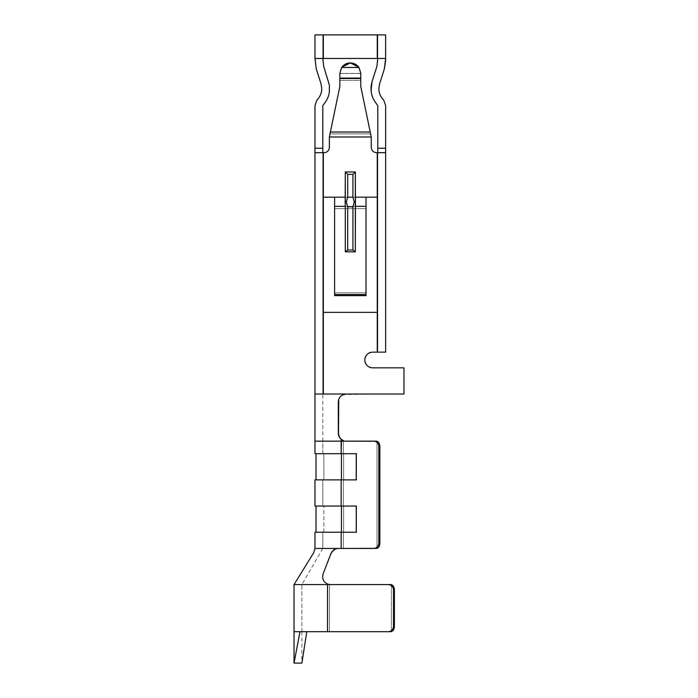 <?xml version="1.0" encoding="UTF-8"?>
<svg xmlns="http://www.w3.org/2000/svg" width="698" height="698" viewBox="0 0 698 698"><rect width="100%" height="100%" fill="white"/><g stroke="black" fill="none" stroke-linecap="round" stroke-linejoin="round"><path stroke-width="0.52" stroke-dasharray="3.49 2.62" d="M343.634 479.875L323.872 479.875L323.872 453.7L343.634 453.7L343.634 479.875L356.46 479.875L356.46 453.7L322.825 453.7L322.825 441.136L343.337 441.136L343.337 453.7L343.337 441.136L341.148 441.136L341.148 453.7L314.973 453.7L341.148 453.7L341.148 441.136L323.968 441.136L341.148 441.136L341.453 439.574L341.148 441.136L343.337 441.136L343.416 440.639L343.337 441.136L327.406 441.136L376.004 441.136L343.337 441.136L343.337 453.7L356.163 453.7L356.163 479.875L356.163 453.7L356.163 479.875L343.337 479.875L343.337 506.05L322.825 506.05L322.825 479.875L343.337 479.875L322.825 479.875L322.825 506.05L343.337 506.05L343.337 479.875L356.46 479.875L356.46 453.7L356.46 479.875L356.46 453.7L343.634 453.7L343.634 479.875L343.634 453.7L323.872 453.7L323.872 479.875L343.634 479.875L343.634 453.7L356.46 453.7L356.46 479.875L323.872 479.875L356.46 479.875L343.337 479.875L343.337 506.05L343.337 479.875L322.825 479.875L343.634 479.875M341.444 479.875L316.019 479.875L341.444 479.875L316.019 479.875L341.444 479.875L341.444 453.7L341.444 479.875L356.521 479.875L341.444 479.875L356.521 479.875L356.521 453.7L356.521 479.875L356.233 453.7L341.148 453.7L356.521 453.7L341.444 453.7L356.521 453.7L356.521 479.875L356.233 453.7L356.521 479.875L341.148 479.875L341.148 506.05L314.973 506.05L341.148 506.05L341.148 479.875L356.233 479.875M316.019 453.7L341.444 453.7L316.019 453.7M299.992 631.69L329.473 631.69L306.797 631.69L329.473 631.69L329.473 584.575L329.473 631.69L299.992 631.69L327.536 631.69L299.992 631.69L294.033 663.1L301.885 663.1L294.033 663.1L299.992 631.69L294.033 631.69M326.254 565.738L323.122 573.904C321.813 578.642 323.349 582.036 327.72 584.086L327.536 584.575L294.033 584.575L327.536 584.575L327.536 631.69L390.365 631.69L329.473 631.69L329.473 584.575L327.536 584.575L327.72 584.086L329.5 584.514C323.907 583.066 321.778 579.532 323.122 573.904L330.957 553.488L333.391 550.164M301.885 631.69L301.885 584.575L329.473 584.575L301.885 584.575L329.473 584.575L301.885 584.575L301.885 631.69M333.993 549.727L337.413 548.506L343.337 548.454L343.337 532.225L343.337 548.454L377.007 548.349L377.007 441.241L377.007 548.349L377.007 441.241L322.825 441.136L327.397 441.215L322.825 441.136L322.825 453.7L343.337 453.7L343.337 441.136L341.148 441.136L373.814 441.136C376.841 441.468 378.517 443.213 378.839 446.371L378.839 543.219C378.517 546.377 376.841 548.122 373.814 548.454L341.148 548.454L341.148 532.225L314.973 532.225L341.148 532.225L341.148 548.454L322.825 548.454L322.825 532.225L343.337 532.225L343.337 548.454L314.973 548.454L338.286 548.454L322.825 548.454L338.286 548.454L335.555 548.942L332.074 551.499L323.122 573.904C321.778 579.523 323.907 583.066 329.5 584.514L390.365 584.575L329.473 584.575L329.473 631.69L390.365 631.69L329.473 631.69M314.973 441.136L323.968 441.18M318.297 394.021L323.349 394.021L323.349 152.688L314.99 152.688L324.134 152.688C327.292 152.356 329.037 150.611 329.369 147.453L329.369 136.983L371.249 136.983L329.369 136.983L330.39 132.035L370.228 132.035L330.39 132.035L339.839 86.465L339.839 78.516L360.779 78.516L339.839 78.394L360.779 78.394L360.779 86.465L371.249 136.983L370.612 133.894L330.006 133.894L370.612 133.894L360.779 86.465L360.779 80.366L339.839 80.366L339.839 86.465L329.369 136.983L329.369 147.453L329.369 136.983L371.249 136.983L371.249 147.453C371.58 150.611 373.325 152.356 376.484 152.688L377.793 152.653L377.793 105.607L373.16 98.497L377.793 105.607L377.793 352.141L385.645 352.141L385.645 105.607L383.839 100.416L382.216 98.357C380 95.495 378.874 92.249 378.839 88.62C378.874 92.249 380 95.495 382.216 98.357L383.839 100.416L385.645 105.607L385.645 352.141L377.793 352.141L377.793 105.607L376.056 103.225C373.491 99.945 371.886 96.245 371.249 92.127L373.02 98.191L371.249 92.127C371.886 96.245 373.491 99.945 376.056 103.225L377.793 105.607L377.793 352.141L377.793 105.607L377.793 352.141L377.793 152.653L376.484 152.688C373.325 152.356 371.58 150.611 371.249 147.453L371.249 136.983L329.369 136.983L329.369 147.453C329.037 150.611 327.292 152.356 324.134 152.688L323.349 152.688L323.349 197.185L377.269 197.185L377.269 152.688L377.269 197.185L323.349 197.185L323.349 152.688L324.134 152.688C327.292 152.356 329.037 150.611 329.369 147.453L329.369 136.983L371.249 136.983L371.249 147.453C371.58 150.611 373.325 152.356 376.484 152.688L377.269 152.688L377.269 312.355L323.349 312.355L323.349 394.021L346.156 394.021L343.556 394.466L341.252 395.74L339.498 397.703L338.495 400.146L338.303 414.184L338.739 399.273L340.022 396.97L341.994 395.216L346.156 394.021L322.825 394.021L346.156 394.021L343.556 394.466L341.252 395.74L339.498 397.703L338.495 400.146L338.303 414.638L338.495 400.146L339.498 397.703L341.252 395.74L343.556 394.466L403.968 394.021L346.156 394.021L403.968 394.021L403.968 367.846L372.558 367.846C367.82 367.349 365.202 364.731 364.705 359.994C365.202 364.731 367.82 367.349 372.558 367.846C368.849 368.291 366.232 365.673 364.705 359.994C366.232 354.314 368.849 351.696 372.558 352.141L377.269 352.141L377.269 312.355L377.269 352.141L372.558 352.141C368.849 351.696 366.232 354.314 364.705 359.994C366.232 365.673 368.849 368.291 372.558 367.846L403.968 367.846L403.968 394.021L323.349 394.021L403.968 394.021L323.349 394.021L323.349 312.355L377.269 312.355L377.269 352.141L377.793 352.141L377.793 152.653L377.793 352.141L377.269 352.141L377.269 152.688L385.645 152.653L385.645 105.607L385.645 352.141L385.645 152.653L385.645 352.141L372.558 352.141C367.82 352.638 365.202 355.256 364.705 359.994C365.202 355.256 367.82 352.638 372.558 352.141L377.269 352.141L377.269 312.355L377.269 352.141L385.645 352.141L385.645 105.607L383.839 100.416L382.216 98.357C378.944 93.951 378.072 89.108 379.59 83.839L378.839 88.62L379.59 83.839L384.371 68.884L379.59 83.839L384.371 68.884L385.628 58.492L385.619 61.031L385.628 58.492L377.793 58.492L377.793 34.9L385.645 34.9L385.645 58.492L377.269 58.458L377.269 34.9L322.825 34.9L322.825 58.492L314.973 58.492L314.973 34.9L323.349 34.9L323.349 58.458L323.349 34.9L323.349 58.458L377.793 58.492L377.793 34.9L377.269 34.9L377.269 58.458L314.973 58.492L323.349 58.458L323.349 34.9L377.269 34.9L377.269 58.458L377.269 34.9L385.645 34.9L385.645 58.492L385.645 34.9L377.793 34.9L377.766 60.996L377.793 34.9L377.766 60.996L376.894 66.485L377.766 60.996L376.894 66.485L371.249 85.121M321.778 88.62C321.743 92.249 320.618 95.495 318.401 98.357C320.618 95.495 321.743 92.249 321.778 88.62L321.028 83.83L316.238 68.875L314.973 58.492L322.825 58.492L322.825 34.9L377.793 34.9L377.269 34.9L377.269 58.458L377.269 34.9L323.349 34.9L323.349 58.458L323.349 34.9L322.825 34.9L322.825 58.492L322.825 34.9L385.645 34.9L314.973 34.9L314.973 58.492L322.825 58.492L314.973 58.492L316.238 68.875L321.028 83.83L321.778 88.62M358.833 67.296L360.779 73.517L339.839 73.377L339.839 78.394L360.779 78.089L339.839 78.089L339.839 73.377L341.662 67.479L358.955 67.479L360.779 73.377L360.779 78.394L339.839 78.394L339.839 86.465L330.006 133.894L370.612 133.894L330.006 133.894L329.369 136.983L339.839 86.465L339.839 73.517L339.839 78.394L360.779 78.394L360.779 73.517L339.839 73.517L360.779 73.377C360.116 67.06 356.626 63.57 350.309 62.907C353.938 63.012 356.826 64.539 358.955 67.479L341.662 67.479C343.791 64.539 346.679 63.012 350.309 62.907C343.992 63.57 340.502 67.06 339.839 73.377L360.779 73.517L360.779 80.366L360.779 78.394L339.839 78.394L339.839 80.366L360.779 80.366L360.779 86.465L371.249 136.983L329.369 136.983L329.369 147.453C329.037 150.611 327.292 152.356 324.134 152.688L322.851 152.67L323.349 152.688L323.349 394.021L314.973 394.021L314.973 152.653L314.973 394.021M314.973 479.875L341.148 479.875L314.973 479.875M343.416 440.639L339.935 438.082L338.731 435.849L338.303 417.622L338.731 435.849L339.935 438.082L343.416 440.639C340.214 439.304 338.504 436.852 338.303 433.284L338.495 400.146L339.498 397.703L341.252 395.74L343.556 394.466L346.156 394.021L341.994 395.216L340.022 396.97L338.739 399.273L338.303 401.874L338.303 433.284L338.704 435.779L340.964 439.182M338.286 548.454L334.813 549.265L331.882 551.76L324.579 570.091L332.074 551.499L335.555 548.942L338.286 548.454C334.909 548.558 332.466 550.233 330.957 553.488C332.466 550.233 334.909 548.558 338.286 548.454L376.004 548.454L338.286 548.454L343.337 548.454L343.337 532.225L322.825 532.225L322.825 548.454L338.286 548.454L314.973 548.454M324.579 570.091L323.122 573.904C321.778 579.532 323.907 583.066 329.5 584.514L327.72 584.086C323.349 582.036 321.813 578.642 323.122 573.904L324.579 570.091M356.163 506.05L343.337 506.05L356.163 506.05L356.46 532.225L356.46 506.05L356.46 532.225L343.634 532.225L343.634 506.05L323.872 506.05L343.634 506.05L323.872 506.05L343.634 506.05L343.634 532.225L323.872 532.225L343.634 532.225L323.872 532.225L343.634 532.225L343.634 506.05L343.634 532.225L356.46 532.225L356.46 506.05L356.46 532.225L356.46 506.05L323.872 506.05L356.163 506.05M356.233 506.05L341.148 506.05L356.233 506.05L356.233 532.225L356.233 506.05L356.521 532.225L316.019 532.225L341.444 532.225L316.019 532.225L341.444 532.225L341.444 506.05L316.019 506.05L341.444 506.05L316.019 506.05L341.444 506.05L341.444 532.225L356.521 532.225L356.521 506.05L356.521 532.225L356.521 506.05L316.019 506.05L341.444 506.05M341.148 532.225L356.233 532.225L341.148 532.225M324.561 103.225C327.126 99.945 328.732 96.245 329.369 92.127C328.732 96.245 327.126 99.945 324.561 103.225L322.825 105.607L322.825 148.238L322.825 105.607L324.561 103.225M329.369 85.121L328.505 81.439L329.369 85.121L329.369 92.127L329.369 85.121M322.825 152.653L322.825 148.238L314.973 148.238L314.973 105.607L314.973 148.238L322.825 148.238L322.825 394.021L322.825 152.653L322.825 394.021L323.349 394.021L323.349 312.355L377.269 312.355L377.269 197.185L323.349 197.185L334.604 197.185L334.604 295.629L334.604 197.185L377.269 197.185L377.269 152.688L377.269 312.355L323.349 312.355L323.349 394.021L322.825 394.021L322.938 152.679M314.99 152.688L323.349 152.688L314.99 152.688L323.349 152.688L323.349 197.185L323.349 152.688L314.99 152.688M372.558 367.846L403.968 367.846L403.968 394.021L403.968 367.846L372.558 367.846C368.849 368.291 366.232 365.673 364.705 359.994C366.232 354.314 368.849 351.696 372.558 352.141L377.269 352.141L372.558 352.141C368.849 351.696 366.232 354.314 364.705 359.994C366.232 365.673 368.849 368.291 372.558 367.846L403.968 367.846L372.558 367.846M372.104 81.448L376.894 66.485L372.104 81.448C369.835 89.353 371.153 96.621 376.056 103.225L377.793 105.607L376.056 103.225C371.153 96.621 369.835 89.353 372.104 81.448L376.894 66.485L377.775 58.423L385.645 58.492L385.645 34.9L377.793 34.9L377.793 58.492L385.628 58.492L385.645 34.9L385.619 61.031L384.371 68.884L379.59 83.839C378.072 89.108 378.944 93.951 382.216 98.357L383.839 100.416L385.645 105.607L385.645 148.238L377.793 148.238L385.645 148.238L385.645 152.653L376.484 152.688C373.325 152.356 371.58 150.611 371.249 147.453L371.249 136.983L360.779 86.465L360.779 80.366L339.839 80.366L360.779 80.366L360.779 73.377L358.109 66.389M341.784 67.296L339.839 73.377C340.502 67.06 343.992 63.57 350.309 62.907C356.626 63.57 360.116 67.06 360.779 73.377L360.779 78.394L360.779 73.377L358.955 67.479M377.444 58.458L323.235 58.458L377.444 58.458M323.349 197.185L323.349 312.355L323.349 197.185L323.349 312.355L377.269 312.355L323.349 312.355L323.349 197.185M371.205 85.435L371.144 85.889M370.987 88.41L371.004 87.835M314.99 58.458L385.628 58.458L314.99 58.458L323.349 58.458L322.825 58.492L322.842 61.014L322.825 58.492L314.99 58.458M339.839 73.377L339.839 80.366L339.839 73.377C340.502 67.06 343.992 63.57 350.309 62.907C346.679 63.012 343.791 64.539 341.662 67.479L339.839 73.377M366.014 295.629L366.014 197.185L366.014 208.641L334.604 208.641L366.014 208.641L366.014 292.837L334.604 292.837L366.014 292.837L366.014 295.629L366.014 197.185L377.269 197.185L377.269 312.355L377.269 197.185L366.014 197.185L366.014 295.629L334.604 295.629L334.604 197.185L334.604 295.629L334.604 294.556L366.014 294.556L366.014 295.629L366.014 208.641L334.604 208.641L334.604 292.837L366.014 292.837L334.604 292.837L334.604 295.629L366.014 295.629M314.973 105.607L316.779 100.416L318.401 98.357L316.779 100.416L314.973 105.607M322.842 61.014L323.715 66.476L328.505 81.439L323.715 66.476L322.842 61.014M391.377 584.68L391.377 631.585L391.377 584.68L327.536 584.575L391.377 584.68L391.377 631.585L391.377 584.68C393.253 585.413 394.257 587.123 394.405 589.81L394.405 626.455L393.498 626.455C393.175 629.613 391.482 631.358 388.428 631.69L327.536 631.69L327.536 584.575L388.428 584.575C391.482 584.907 393.175 586.652 393.498 589.81L393.498 626.455L393.498 589.81L394.405 589.81C394.257 587.123 393.253 585.413 391.377 584.68M377.775 58.423L376.894 66.485L377.775 58.423M377.269 152.688L385.628 152.688L377.269 152.688M377.793 58.492L385.645 58.492L377.793 58.492M370.612 133.894L360.779 86.465L370.612 133.894M360.779 86.465L360.779 78.394L360.779 86.465M351.146 62.942L350.309 62.907M339.839 86.465L329.369 136.983L339.839 86.465L339.839 80.366M366.014 206.346L366.014 294.556L334.604 294.556L334.604 206.346L366.014 206.346L334.604 206.346L334.604 197.185L366.014 197.185L366.014 206.346M366.014 208.641L366.014 197.185L334.604 197.185L334.604 208.641L366.014 208.641M377.793 352.141L385.645 352.141L377.793 352.141M403.968 394.021L403.968 367.846L403.968 394.021M385.619 61.031L384.371 68.884L379.59 83.839C378.072 89.108 378.944 93.951 382.216 98.357L383.839 100.416L385.645 105.607L383.839 100.416L382.216 98.357C378.944 93.951 378.072 89.108 379.59 83.839L384.371 68.884L385.619 61.031M341.148 441.136L376.004 441.136L341.148 441.136M379.86 446.371L379.86 543.219L378.839 543.219L378.839 446.371L379.86 446.371C379.729 443.684 378.778 441.974 377.007 441.241L377.007 548.349C378.778 547.616 379.729 545.906 379.86 543.219L379.86 446.371L378.839 446.371C378.517 443.213 376.841 441.468 373.814 441.136L377.007 441.241C378.778 441.974 379.729 443.684 379.86 446.371M390.365 631.69L388.428 631.69C391.482 631.358 393.175 629.613 393.498 626.455L394.405 626.455C394.257 629.142 393.253 630.852 391.377 631.585L390.365 631.69L391.377 631.585C393.253 630.852 394.257 629.142 394.405 626.455L394.405 589.81L393.498 589.81C393.175 586.652 391.482 584.907 388.428 584.575L390.365 584.575M377.007 548.349L373.814 548.454C376.841 548.122 378.517 546.377 378.839 543.219L379.86 543.219C379.729 545.906 378.778 547.616 377.007 548.349M329.369 147.453C329.037 150.611 327.292 152.356 324.134 152.688C327.292 152.356 329.037 150.611 329.369 147.453M376.484 152.688C373.325 152.356 371.58 150.611 371.249 147.453C371.58 150.611 373.325 152.356 376.484 152.688M306.797 631.69L301.885 663.1L306.797 631.69L301.929 631.69L306.797 631.69M356.233 453.7L341.444 453.7M356.163 453.7L322.825 453.7L356.163 453.7M341.444 532.225L356.233 532.225M343.337 506.05L322.825 506.05L343.337 506.05M356.163 532.225L322.825 532.225L356.163 532.225M330.957 553.488L327.039 563.696L330.957 553.488M329.5 584.514C323.907 583.066 321.778 579.523 323.122 573.904L327.039 563.696M340.947 439.164L338.704 435.779M338.303 417.605L338.303 433.284L338.303 417.605M322.825 441.136L322.825 394.021M322.825 548.454L301.885 584.575M301.929 631.69L301.885 663.1M323.872 532.225L323.872 506.05"/><path stroke-width="1.05" d="M316.019 479.875L316.019 453.7L316.019 479.875M294.033 663.1L294.033 584.575L327.536 584.575L327.72 584.086L327.536 584.575L294.033 584.575L294.033 631.69L327.536 631.69L299.992 631.69L294.033 663.1L301.885 663.1L294.033 663.1L299.992 631.69M314.973 453.7L314.973 441.136L314.973 453.7L356.233 453.7L356.233 479.875L314.973 479.875L314.973 506.05L314.973 479.875L341.148 479.875L341.148 506.05L341.148 479.875L356.233 479.875L356.233 453.7L341.148 453.7L341.453 439.574L339.577 437.576L338.495 435.011L338.739 399.273L340.022 396.97L341.994 395.216L346.156 394.021L318.297 394.021L403.968 394.021L346.156 394.021L341.994 395.216L340.022 396.97L338.739 399.273L338.303 401.874L338.303 433.284L339.577 437.576L341.933 439.906L341.453 439.574L341.148 441.136L341.148 453.7L314.973 453.7M378.839 88.62C378.874 92.249 380 95.495 382.216 98.357C380 95.495 378.874 92.249 378.839 88.62L379.59 83.839L384.371 68.884L385.619 61.031L385.645 34.9L385.645 58.492L377.444 58.458L385.645 58.492L384.371 68.884L379.59 83.839L378.839 88.62M371.249 88.62L372.104 81.448L371.249 85.121L371.249 92.127C371.886 96.245 373.491 99.945 376.056 103.225L377.793 105.607L377.793 148.238L385.645 148.238L385.645 105.607L383.839 100.416L382.216 98.357L383.839 100.416L385.645 105.607L385.645 352.141L385.645 152.653L376.484 152.688C373.325 152.356 371.58 150.611 371.249 147.453L371.249 136.983L329.369 136.983L329.369 147.453C329.037 150.611 327.292 152.356 324.134 152.688L323.349 152.688L323.349 197.185L334.604 197.185L323.349 197.185L323.349 152.688L324.134 152.688C327.292 152.356 329.037 150.611 329.369 147.453L329.369 136.983L371.249 136.983L371.249 147.453C371.58 150.611 373.325 152.356 376.484 152.688L377.793 152.653L377.793 105.607L376.056 103.225C373.491 99.945 371.886 96.245 371.249 92.127L371.249 88.62M318.401 98.357C320.618 95.495 321.743 92.249 321.778 88.62C321.743 92.249 320.618 95.495 318.401 98.357L316.779 100.416L314.973 105.607L314.973 148.238L322.825 148.238L322.825 105.607L324.561 103.225C327.126 99.945 328.732 96.245 329.369 92.127L329.369 85.121L323.715 66.476L322.825 58.492L314.973 58.492L316.238 68.875L321.028 83.83L321.778 88.62L321.028 83.83L316.238 68.875L314.99 58.458L385.628 58.458L377.269 58.458L377.269 34.9L377.269 58.458L323.349 58.458L323.349 34.9L323.349 58.458L314.973 58.492L314.973 34.9L314.973 58.492L322.825 58.492L323.715 66.476L329.369 85.121L329.369 92.127C328.732 96.245 327.126 99.945 324.561 103.225L322.825 105.607L322.825 152.653L323.349 152.688L314.99 152.688L323.349 152.688L322.825 152.653L322.825 148.238L314.973 148.238L314.973 105.607L316.779 100.416L318.401 98.357M364.705 359.994C365.202 364.731 367.82 367.349 372.558 367.846C367.82 367.349 365.202 364.731 364.705 359.994C365.202 355.256 367.82 352.638 372.558 352.141L377.269 352.141L377.269 312.355L323.349 312.355L323.349 394.021L323.349 197.185L323.349 312.355L377.269 312.355L377.269 352.141L385.645 352.141L372.558 352.141C367.82 352.638 365.202 355.256 364.705 359.994M294.033 584.575L313.655 552.807L314.973 548.454L314.973 532.225L314.973 548.454L373.814 548.454C376.841 548.122 378.517 546.377 378.839 543.219L378.839 446.371C378.517 443.213 376.841 441.468 373.814 441.136L335.529 441.136L377.007 441.241C378.778 441.974 379.729 443.684 379.86 446.371L378.839 446.371L378.839 543.219L379.86 543.219L379.86 446.371L379.86 543.219C379.729 545.906 378.778 547.616 377.007 548.349L341.148 548.454L341.148 532.225L341.148 548.454L338.286 548.454M366.014 197.185L355.326 197.185L355.326 206.346L366.014 206.346L366.014 197.185L377.269 197.185L377.269 152.688L377.269 312.355L377.269 197.185L366.014 197.185L366.014 294.556L334.604 294.556L334.604 197.185L345.292 197.185L345.292 171.97L355.326 171.97L355.326 197.185L366.014 197.185M338.303 414.184L338.303 417.605L338.303 414.184M318.297 394.021L314.973 394.021L314.973 152.653L314.973 441.136L335.529 441.188L323.968 441.136M340.964 439.182L343.416 440.639L343.337 441.136L340.947 439.164M333.391 550.164L333.993 549.727M329.473 631.69L390.365 631.69L327.536 631.69L327.536 584.575L390.365 584.575L329.473 584.575L327.72 584.086C323.375 582.045 321.848 578.651 323.122 573.904L330.957 553.488L333.417 550.146M333.504 550.076L335.354 549.021L331.986 551.612L330.957 553.488L326.254 565.738M335.354 549.021L337.675 548.48L335.354 549.021M314.973 506.05L356.233 506.05L356.233 532.225L314.973 532.225L356.233 532.225L356.233 506.05L314.973 506.05M377.775 58.423L376.894 66.485L372.104 81.448L376.894 66.485L377.775 58.423M314.973 152.653L314.973 148.238L314.973 152.653M403.968 394.021L403.968 367.846L372.558 367.846L403.968 367.846L403.968 394.021M358.109 66.389L350.309 62.907C353.938 63.012 356.826 64.539 358.955 67.479L360.779 73.377L360.779 86.465L371.249 136.983L360.779 86.465L360.779 73.377L358.955 67.479C356.826 64.539 353.938 63.012 350.309 62.907C346.679 63.012 343.791 64.539 341.662 67.479L358.955 67.479L341.662 67.479L339.839 73.377L339.839 86.465L329.369 136.983L330.39 132.035L370.228 132.035L330.39 132.035L339.839 86.465L339.839 78.516L360.779 78.516L339.839 78.516L360.779 78.089L339.839 78.089L339.839 73.377L341.662 67.479C343.791 64.539 346.679 63.012 350.309 62.907L358.833 67.296M385.645 34.9L314.973 34.9L385.645 34.9M371.144 85.889L370.987 88.175M370.987 88.498L371.249 92.127L370.987 88.498M377.269 152.688L385.628 152.688L385.645 148.238L377.793 148.238L377.793 152.653L377.269 152.688M358.955 67.479C356.826 64.539 353.938 63.012 350.309 62.907L341.784 67.296M339.839 80.366L339.839 86.465M334.604 295.629L334.604 294.556L334.604 295.629L366.014 295.629L366.014 294.556L366.014 295.629L334.604 295.629M345.292 206.346L345.292 197.185L334.604 197.185L334.604 206.346L345.292 206.346L334.604 206.346L334.604 294.556L366.014 294.556L366.014 206.346L355.326 206.346L355.326 251.83L345.292 251.83L345.292 206.346L345.292 251.83L347.691 249.989L352.926 249.989L352.926 206.809L347.691 206.809L347.691 249.989L347.691 206.809L352.926 206.809L354.252 202.045L352.926 197.185L347.691 197.185L346.365 202.045L347.691 206.809L346.365 202.045L347.691 197.185L352.926 197.185L352.926 174.369L347.691 174.369L347.691 197.185L347.691 174.369L352.926 174.369L355.326 171.97L345.292 171.97L347.691 174.369L345.292 171.97L345.17 201.818L346.365 202.045L345.17 201.818L345.292 206.346M391.377 631.585L390.365 631.69L391.377 631.585C393.253 630.852 394.257 629.142 394.405 626.455L394.405 589.81L393.498 589.81C393.175 586.652 391.482 584.907 388.428 584.575L327.536 584.575L327.536 631.69L388.428 631.69C391.482 631.358 393.175 629.613 393.498 626.455L393.498 589.81L393.498 626.455L394.405 626.455C394.257 629.142 393.253 630.852 391.377 631.585M390.365 584.575L388.428 584.575C391.482 584.907 393.175 586.652 393.498 589.81L394.405 589.81C394.257 587.123 393.253 585.413 391.377 584.68L390.365 584.575L391.377 584.68C393.253 585.413 394.257 587.123 394.405 589.81L394.405 626.455L393.498 626.455C393.175 629.613 391.482 631.358 388.428 631.69L390.365 631.69M378.839 543.219C378.517 546.377 376.841 548.122 373.814 548.454L377.007 548.349C378.778 547.616 379.729 545.906 379.86 543.219L378.839 543.219M377.007 441.241L373.814 441.136C376.841 441.468 378.517 443.213 378.839 446.371L379.86 446.371C379.729 443.684 378.778 441.974 377.007 441.241M371.004 87.835L371.205 85.435M371.231 85.217L372.104 81.448M301.885 663.1L306.797 631.69L301.885 663.1M341.444 479.875L341.444 453.7L341.444 479.875L356.521 479.875M341.444 453.7L356.521 453.7M341.444 532.225L341.444 506.05L341.444 532.225L356.521 532.225M341.444 506.05L356.521 506.05M327.039 563.696L323.122 573.904C321.848 578.651 323.375 582.045 327.72 584.086L329.5 584.514M338.704 435.779L338.303 433.284C338.504 436.852 340.214 439.304 343.416 440.639M352.926 174.369L352.926 197.185L354.252 202.045L355.448 201.818L355.326 171.97L352.926 174.369M354.252 202.045L352.926 206.809L352.926 249.989L355.326 251.83L355.448 201.818L354.252 202.045M347.691 249.989L345.292 251.83L355.326 251.83L352.926 249.989L347.691 249.989M316.019 532.225L316.019 506.05"/></g></svg>
